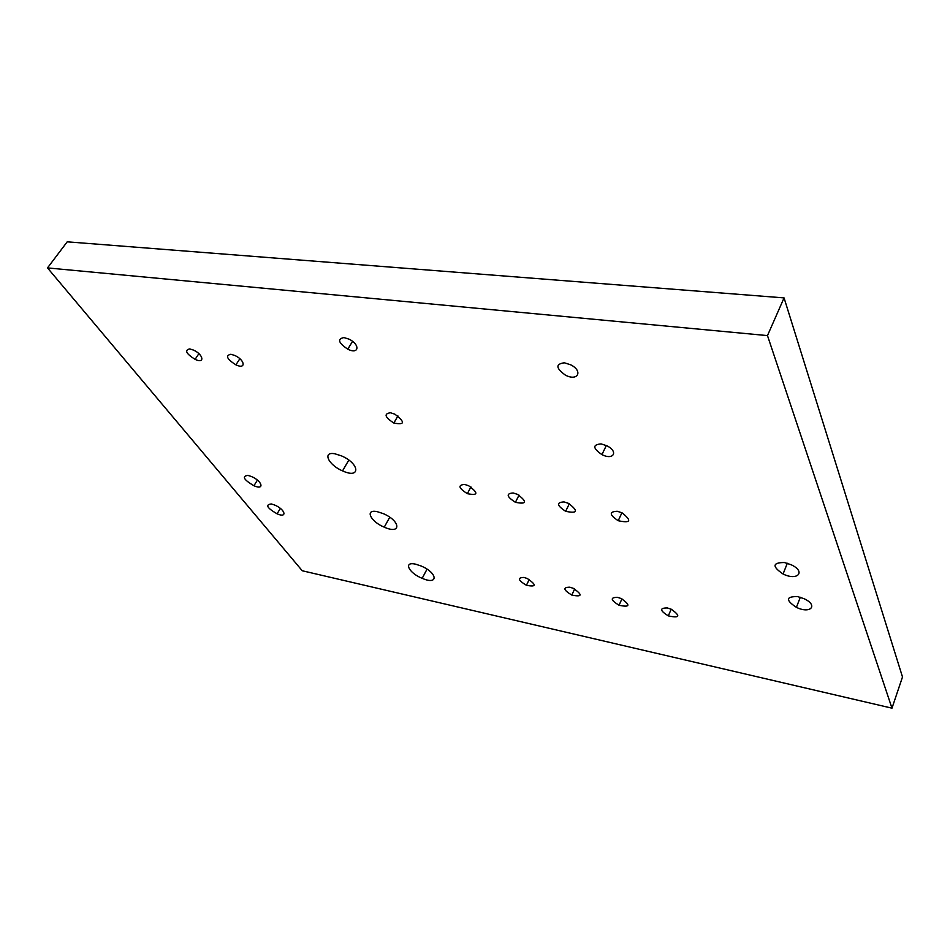 <?xml version="1.0" encoding="UTF-8"?>
<svg xmlns="http://www.w3.org/2000/svg" width="950" height="950" viewBox="0 0 950 950"><rect width="100%" height="100%" fill="white"/><g stroke="black" fill="none" stroke-linecap="round" stroke-linejoin="round"><path stroke-width="1.43" d="M891.979 708.178L902.5 676.97L784.059 297.896L67.213 241.822L47.5 267.912L302.254 570.76L891.979 708.178L767.481 335.599L784.059 297.896M767.481 335.599L47.5 267.912M189.679 348.911L193.444 350.075C203.526 354.516 205.093 364.159 195.083 359.361C186.141 353.697 184.348 350.218 189.679 348.911M230.874 354.255L234.84 355.49C245.207 360.086 246.157 369.799 235.897 364.848C226.872 359.064 225.197 355.537 230.874 354.255M343.947 337.571L348.887 339.103C360.406 344.47 359.076 354.908 347.783 349.184C338.378 342.819 337.096 338.948 343.947 337.571M334.934 453.803L341.584 455.917C360.086 463.873 360.608 479.275 342.546 470.879C328.344 465.001 321.943 451.214 334.934 453.803M390.45 412.763L394.832 414.152C405.294 422.168 404.973 425.137 393.858 423.047C384.821 417.157 383.681 413.725 390.45 412.763M247.926 475.392L251.37 476.496C262.331 480.997 264.836 490.592 253.935 485.747C243.711 479.714 241.704 476.259 247.926 475.392M271.332 503.963L274.562 504.996C285.249 509.331 287.743 518.498 277.091 513.831C267.021 507.965 265.098 504.676 271.332 503.963M377.257 511.682L383.159 513.582C400.829 520.968 401.541 534.969 384.251 527.167C370.417 521.597 364.42 508.844 377.257 511.682M415.637 564.193L420.85 565.891C437.76 572.767 438.758 585.592 422.18 578.324C408.666 573.016 402.954 561.141 415.637 564.193M564.347 362.793L570.617 364.776C583.454 371.082 577.719 381.746 565.345 375.084C555.774 368.113 555.441 364.016 564.347 362.793M601.077 443.899L606.634 445.681C618.759 451.392 613.653 460.643 601.932 454.622C592.729 448.222 592.444 444.647 601.077 443.899M464.598 484.429L468.647 485.735C478.669 493.145 478.23 495.793 467.353 493.679C458.577 488.098 457.662 485.022 464.598 484.429M513.19 492.979L517.489 494.356C527.511 501.933 526.822 504.581 515.411 502.301C506.588 496.613 505.851 493.501 513.19 492.979M564.015 501.909L568.575 503.381C578.586 511.136 577.612 513.772 565.654 511.302C556.783 505.507 556.237 502.384 564.015 501.909M523.972 577.434L527.298 578.514C536.726 584.974 536.429 587.231 526.419 585.283C518.011 580.212 517.192 577.6 523.972 577.434M569.81 587.183L573.325 588.335C582.789 594.926 582.279 597.17 571.793 595.068C563.326 589.914 562.661 587.29 569.81 587.183M617.571 597.348L621.3 598.571C630.776 605.304 630.028 607.537 619.056 605.257C610.529 600.02 610.031 597.384 617.571 597.348M617.227 511.266L622.06 512.834C632.035 520.754 630.752 523.391 618.224 520.719C609.306 514.817 608.986 511.658 617.227 511.266M784.367 562.519L791.196 564.763C806.265 571.734 797.477 581.222 783.073 574.002C771.982 566.449 772.421 562.614 784.367 562.519M797.608 596.576L803.997 598.69C818.698 605.352 810.504 614.258 796.409 607.359C785.448 600.067 785.852 596.469 797.608 596.576M667.387 607.952L671.341 609.259C680.818 616.123 679.808 618.331 668.313 615.885C659.739 610.553 659.431 607.905 667.387 607.952M195.083 359.361L198.882 353.661M235.897 364.848L239.863 358.732M347.783 349.184L352.545 341.359M342.546 470.879L348.804 460.109M393.858 423.047L397.919 415.934M253.935 485.747L257.391 480.106M277.091 513.831L280.345 508.392M384.251 527.167L389.749 517.239M422.18 578.324L427.025 569.169M601.932 454.622L606.326 445.538M467.353 493.679L470.915 486.934M515.411 502.301L519.044 495.152M565.654 511.302L569.335 503.749M526.419 585.283L529.245 579.476M571.793 595.068L574.655 588.976M619.056 605.257L621.929 598.868M618.224 520.719L621.918 512.763M783.073 574.002L787.312 563.243M796.409 607.359L800.304 597.265M668.313 615.885L671.199 609.199"/></g></svg>
